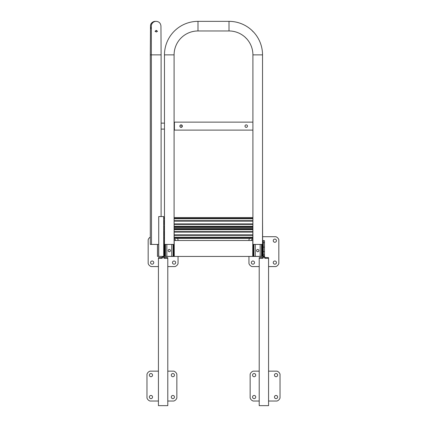 <?xml version="1.0" encoding="UTF-8"?>
<svg xmlns="http://www.w3.org/2000/svg" width="427" height="427" viewBox="0 0 427 427"><rect width="100%" height="100%" fill="white"/><g stroke="black" fill="none" stroke-linecap="round" stroke-linejoin="round"><path stroke-width="0.64" d="M262.098 256.381L263.294 256.44L263.294 240.508L262.696 240.508M163.706 256.381L158.727 256.381L158.727 216.548L163.706 216.548L163.706 256.44L164.902 256.381M164.304 240.508L163.706 240.508M262.098 256.44L164.902 256.44M252.736 240.508L174.264 240.508M257.871 249.469L257.566 249.469M169.129 249.469L169.434 249.469M150.56 262.6A1.596 1.596 0 0 0 152.151 264.19A1.596 1.596 0 0 0 153.747 262.6A1.596 1.596 0 0 0 152.151 261.004A1.596 1.596 0 0 0 150.56 262.6M172.471 262.6A1.596 1.596 0 0 0 174.061 264.19A1.596 1.596 0 0 0 175.657 262.6A1.596 1.596 0 0 0 174.061 261.004A1.596 1.596 0 0 0 172.471 262.6M175.646 240.508A1.596 1.596 0 0 0 174.264 239.104M150.299 237.118A4.98 4.98 0 0 0 148.169 239.712L148.169 263.571A4.98 4.98 0 0 0 151.179 266.581L158.428 266.581M167.79 266.581L175.038 266.581A4.98 4.98 0 0 0 178.048 263.571L178.048 256.44M177.381 238.453A4.98 4.98 0 0 1 178.048 239.712L178.048 240.508M246.55 38.526L246.731 38.836A23.901 23.901 0 0 1 252.907 54.869L262.53 54.869A33.519 33.519 0 0 0 253.542 32.03L251.85 30.338A33.519 33.519 0 0 0 229.005 21.35L197.995 21.35A33.519 33.519 0 0 0 164.47 54.869L164.47 244.431L174.093 244.431L174.093 54.869L164.47 54.869M246.731 38.836L245.039 37.149A23.901 23.901 0 0 0 229.005 30.968L229.005 21.35M229.005 30.968L197.995 30.968A23.901 23.901 0 0 0 174.093 54.869M252.907 130.102L174.429 130.102L174.429 122.133L252.907 122.133L252.907 244.431L262.53 244.431L262.53 54.869M245.039 37.149L245.349 37.33M253.099 31.715L252.763 31.427M252.053 30.632L251.85 30.338M179.858 126.12A1.244 1.244 0 0 0 181.101 127.363A1.244 1.244 0 0 0 182.35 126.12A1.244 1.244 0 0 0 181.101 124.871A1.244 1.244 0 0 0 179.858 126.12M247.479 126.12A1.244 1.244 0 0 1 246.235 127.363A1.244 1.244 0 0 1 244.991 126.12A1.244 1.244 0 0 1 246.235 124.871A1.244 1.244 0 0 1 247.479 126.12M174.264 238.453L252.736 238.453M174.264 228.498L252.736 228.498M257.716 249.459A1.148 1.148 0 0 0 256.574 250.606A1.148 1.148 0 0 0 257.716 251.749A1.148 1.148 0 0 0 258.863 250.606A1.148 1.148 0 0 0 257.716 249.459M262.53 216.548L262.696 256.381L252.736 256.381L252.907 216.548M169.284 249.459A1.148 1.148 0 0 0 168.137 250.606A1.148 1.148 0 0 0 169.284 251.749A1.148 1.148 0 0 0 170.426 250.606A1.148 1.148 0 0 0 169.284 249.459M174.093 216.548L174.264 256.381L164.304 256.381L164.47 216.548M174.264 227.5L252.736 227.5M174.264 217.54L252.736 217.54M157.446 31.427L156.266 30.621L155.092 31.411M156.266 30.338L155.076 31.267L156.277 32.03L157.467 31.283L156.266 30.338M151.339 26.607L151.494 244.431L150.299 244.431L150.299 54.869L161.112 54.869L160.947 26.074C160.824 24.953 160.333 21.612 156.122 21.35L155.289 21.35C152.242 21.9 150.646 23.314 150.512 25.593L150.299 54.869M151.494 244.431L158.721 244.431M163.706 238.453L164.069 238.453L164.139 237.577A1.393 1.393 -90 0 0 164.304 237.508M164.304 237.038A0.998 0.998 -90 0 1 164.005 237.204A0.496 0.496 90 0 0 163.706 237.497M163.706 235.325L164.005 235.325A0.998 0.998 -90 0 1 164.304 235.49M164.005 235.325A0.496 0.496 -90 0 1 163.706 235.031M163.706 231.626L164.005 231.626A0.496 0.496 90 0 0 163.706 231.92M164.005 231.626A0.998 0.998 90 0 0 164.304 231.461M164.304 229.913A0.998 0.998 90 0 0 164.005 229.747A0.496 0.496 -90 0 1 163.706 229.454M163.706 228.498L164.069 228.498L164.139 229.374A1.393 1.393 90 0 1 164.304 229.443M164.304 235.021A1.393 1.393 -90 0 0 164.139 234.951L164.139 232A1.393 1.393 90 0 0 164.304 231.93M157.467 244.431L157.467 256.381L157.526 244.431L157.531 256.381L158.663 256.381L158.668 244.431L158.727 256.381M158.721 216.548L158.721 256.381L158.727 216.548M157.526 256.381L157.526 244.431M163.706 227.5L164.069 227.5L164.139 226.625A1.393 1.393 -90 0 0 164.304 226.556M164.304 226.08A0.998 0.998 -90 0 1 164.005 226.246A0.496 0.496 90 0 0 163.706 226.545M163.706 224.372L164.005 224.372A0.998 0.998 -90 0 1 164.304 224.538M164.005 224.372A0.496 0.496 -90 0 1 163.706 224.074M163.706 220.674L164.005 220.674A0.496 0.496 90 0 0 163.706 220.967M164.005 220.674A0.998 0.998 90 0 0 164.304 220.503M164.304 218.96A0.998 0.998 90 0 0 164.005 218.795A0.496 0.496 -90 0 1 163.706 218.501M163.706 217.54L164.069 217.54L164.139 218.416A1.393 1.393 90 0 1 164.304 218.491M164.304 224.063A1.393 1.393 -90 0 0 164.139 223.994L164.139 221.047A1.393 1.393 90 0 0 164.304 220.978M181.016 127.166A1.046 1.046 0 0 0 182.062 126.12A1.046 1.046 0 0 0 181.016 125.074A1.046 1.046 0 0 0 179.97 126.12A1.046 1.046 0 0 0 181.016 127.166M174.429 123.131L174.093 123.131M164.47 123.131L161.112 123.131M161.112 129.103L164.47 129.103M174.093 129.103L174.429 129.103M252.538 397.041A1.596 1.596 0 0 0 254.134 398.637A1.596 1.596 0 0 0 255.725 397.041A1.596 1.596 0 0 0 254.134 395.45A1.596 1.596 0 0 0 252.538 397.041M274.449 397.041A1.596 1.596 0 0 0 276.045 398.637A1.596 1.596 0 0 0 277.635 397.041A1.596 1.596 0 0 0 276.045 395.45A1.596 1.596 0 0 0 274.449 397.041M274.449 375.136A1.596 1.596 0 0 0 276.045 376.726A1.596 1.596 0 0 0 277.635 375.136A1.596 1.596 0 0 0 276.045 373.54A1.596 1.596 0 0 0 274.449 375.136M252.538 375.136A1.596 1.596 0 0 0 254.134 376.726A1.596 1.596 0 0 0 255.725 375.136A1.596 1.596 0 0 0 254.134 373.54A1.596 1.596 0 0 0 252.538 375.136M268.572 401.028L277.016 401.028A4.98 4.98 0 0 0 280.027 398.017L280.027 374.159A4.98 4.98 0 0 0 277.016 371.148L268.572 371.148M259.21 371.148L253.158 371.148A4.98 4.98 0 0 0 250.147 374.159L250.147 398.017A4.98 4.98 0 0 0 253.158 401.028L259.21 401.028M149.365 397.041A1.596 1.596 0 0 0 150.955 398.637A1.596 1.596 0 0 0 152.551 397.041A1.596 1.596 0 0 0 150.955 395.45A1.596 1.596 0 0 0 149.365 397.041M171.275 397.041A1.596 1.596 0 0 0 172.866 398.637A1.596 1.596 0 0 0 174.462 397.041A1.596 1.596 0 0 0 172.866 395.45A1.596 1.596 0 0 0 171.275 397.041M171.275 375.136A1.596 1.596 0 0 0 172.866 376.726A1.596 1.596 0 0 0 174.462 375.136A1.596 1.596 0 0 0 172.866 373.54A1.596 1.596 0 0 0 171.275 375.136M149.365 375.136A1.596 1.596 0 0 0 150.955 376.726A1.596 1.596 0 0 0 152.551 375.136A1.596 1.596 0 0 0 150.955 373.54A1.596 1.596 0 0 0 149.365 375.136M167.79 401.028L173.842 401.028A4.98 4.98 0 0 0 176.853 398.017L176.853 374.159A4.98 4.98 0 0 0 173.842 371.148L167.79 371.148M158.428 371.148L149.984 371.148A4.98 4.98 0 0 0 146.973 374.159L146.973 398.017A4.98 4.98 0 0 0 149.984 401.028L158.428 401.028M162.511 256.381L162.511 257.657A0.897 0.673 0 0 1 161.614 258.33L158.428 258.33L158.428 405.65L167.79 405.65L167.79 258.33L164.603 258.33A0.897 0.673 0 0 1 163.706 257.657L163.706 256.44M162.511 256.835L163.706 256.835M158.428 258.33L158.428 257.871A0.496 0.331 0 0 1 158.924 257.54L161.614 257.54A0.897 0.673 180 0 0 162.014 257.47L162.511 256.536M163.706 256.536L164.203 257.47A0.897 0.673 180 0 0 164.603 257.54L164.603 258.33M167.79 258.33L167.79 257.871A0.496 0.331 0 0 0 167.288 257.54L164.603 257.54M263.294 247.11L264.489 247.11L264.489 257.657A0.897 0.673 0 0 0 265.386 258.33L268.572 258.33L268.572 405.65L259.21 405.65L259.21 258.33L262.397 258.33L262.397 257.54A0.897 0.673 180 0 0 262.797 257.47L263.294 256.536M262.397 258.33A0.897 0.673 0 0 0 263.294 257.657L263.294 256.44M263.294 256.835L264.489 256.835M263.294 251.562L264.489 251.562M259.21 258.33L259.21 257.871A0.496 0.331 0 0 1 259.712 257.54L262.397 257.54M264.489 256.536L264.986 257.47A0.897 0.673 180 0 0 265.386 257.54L265.386 258.33M268.572 258.33L268.572 257.871A0.496 0.331 0 0 0 268.076 257.54L265.386 257.54M264.489 247.11L264.489 240.689L263.294 240.689M251.343 262.6A1.596 1.596 0 0 0 252.939 264.19A1.596 1.596 0 0 0 254.529 262.6A1.596 1.596 0 0 0 252.939 261.004A1.596 1.596 0 0 0 251.343 262.6M273.253 262.6A1.596 1.596 0 0 0 274.849 264.19A1.596 1.596 0 0 0 276.44 262.6A1.596 1.596 0 0 0 274.849 261.004A1.596 1.596 0 0 0 273.253 262.6M273.253 240.689A1.596 1.596 0 0 0 274.849 242.28A1.596 1.596 0 0 0 276.44 240.689A1.596 1.596 0 0 0 274.849 239.093A1.596 1.596 0 0 0 273.253 240.689M252.736 239.104A1.596 1.596 0 0 0 251.354 240.508M268.572 266.581L275.821 266.581A4.98 4.98 0 0 0 278.831 263.571L278.831 239.712A4.98 4.98 0 0 0 275.821 236.702L262.696 236.702M249.619 238.453A4.98 4.98 0 0 0 248.952 239.712L248.952 240.508M259.21 266.581L251.962 266.581A4.98 4.98 0 0 1 248.952 263.571L248.952 256.44M197.995 30.968L197.995 21.35M174.264 237.674L252.736 237.674M174.264 237.204L252.736 237.204M174.264 235.325L252.736 235.325M174.264 234.855L252.736 234.855M174.264 232.096L252.736 232.096M174.264 231.626L252.736 231.626M174.264 229.747L252.736 229.747M174.264 229.278L252.736 229.278M253.28 244.431L253.28 256.381M253.777 244.431L253.777 256.381M253.878 244.431L253.878 256.381M255.271 244.431L255.271 256.381M260.166 244.431L260.166 256.381M261.559 244.431L261.559 256.381M261.66 244.431L261.66 256.381M262.157 244.431L262.157 256.381M164.843 244.431L164.843 256.381M165.34 244.431L165.34 256.381M165.441 244.431L165.441 256.381M166.834 244.431L166.834 256.381M171.729 244.431L171.729 256.381M173.122 244.431L173.122 256.381M173.223 244.431L173.223 256.381M173.72 244.431L173.72 256.381M174.264 226.716L252.736 226.716M174.264 226.246L252.736 226.246M174.264 224.372L252.736 224.372M174.264 223.903L252.736 223.903M174.264 221.143L252.736 221.143M174.264 220.674L252.736 220.674M174.264 218.795L252.736 218.795M174.264 218.325L252.736 218.325M151.345 26.72A4.809 4.809 -90 0 1 156.122 21.35M151.388 28.972A4.809 4.809 -90 0 1 155.289 21.35M163.706 237.204L164.005 237.204M163.706 229.747L164.005 229.747M157.472 244.431L157.472 256.381M163.706 226.246L164.005 226.246M163.706 218.795L164.005 218.795M161.614 258.33L161.614 257.54M263.294 256.136L264.489 256.136M263.294 254.871L264.489 254.871M264.489 242.68L263.294 242.68M252.907 54.869L252.907 122.133M161.112 54.869L161.112 216.548"/></g></svg>
